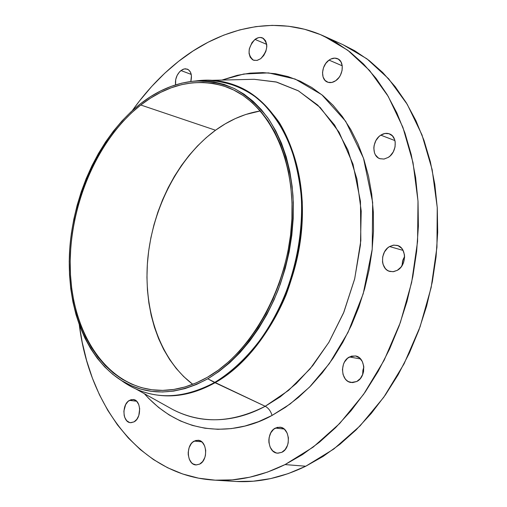 <?xml version="1.0" encoding="UTF-8"?>
<svg xmlns="http://www.w3.org/2000/svg" width="507" height="507" viewBox="0 0 507 507"><rect width="100%" height="100%" fill="white"/><g stroke="black" fill="none" stroke-linecap="round" stroke-linejoin="round"><path stroke-width="0.76" d="M129.437 400.378L133.176 399.51C141.136 399.839 141.903 417.939 134.063 421.856L136.808 419.346L138.791 415.563L139.685 408.807L138.766 404.605L136.782 401.405L134.038 399.687L130.958 399.706L128.005 401.449L125.635 404.643L123.885 411.057L124.183 415.487L124.773 417.489L126.718 420.709L129.443 422.47L130.971 422.711L134.063 421.856L130.489 422.686C122.447 422.413 121.648 404.39 129.437 400.378L136.592 401.214L129.437 400.378M194.232 441.09L198.06 440.253C207.09 440.425 208.453 460.147 199.638 464.127L202.661 461.547L204.809 457.58L205.443 455.267L205.715 450.412L204.638 445.9L202.394 442.427L199.327 440.507L195.905 440.431L192.66 442.186L191.253 443.682L189.143 447.611L188.211 452.288L188.236 454.684L189.276 459.165L191.475 462.657L192.92 463.861L196.215 464.938L199.638 464.127L196.013 464.925C186.887 464.83 185.473 445.184 194.232 441.09L201.672 441.774L194.232 441.09M275.409 428.079L279.908 427.186C289.877 427.578 291.5 448.087 281.816 452.314L285.156 449.563L287.494 445.361L288.172 442.909L288.401 437.794L287.127 433.048L284.56 429.404L281.1 427.414L277.278 427.363L273.672 429.252L270.827 432.775L269.16 437.414L268.856 439.937L268.919 442.465L270.149 447.174L272.665 450.837L276.1 452.884L278.001 453.195L281.816 452.314L277.576 453.169C267.481 452.884 265.788 432.433 275.409 428.079L284.129 429.023L275.409 428.079M349.443 356.966L355.356 355.939C365.604 357.093 366.745 376.935 356.744 381.518L360.35 378.526L362.854 374.096L363.563 371.549L363.747 366.282L362.296 361.478L359.444 357.866L355.641 355.996L351.465 356.136L347.561 358.253L344.5 362.017L343.435 364.343L342.44 369.457L343.055 374.54L345.191 378.818L346.737 380.453L348.537 381.657L352.593 382.614L356.744 381.518L351.142 382.512C340.748 381.492 339.494 361.687 349.443 356.966L360.572 358.95L349.443 356.966M389.572 246.548L393.388 245.16L397.228 245.401C406.747 247.505 406.836 265.446 397.292 270.332L401.005 267.107L403.572 262.537L404.573 257.322L404.434 254.729L402.907 250.078L401.576 248.196L398.039 245.68L393.825 245.103L389.572 246.548L387.633 247.967L384.49 251.916L382.703 256.84L382.532 261.992L383.077 264.42L385.314 268.507L386.93 270.009L388.799 271.074L393.001 271.72L397.292 270.332L393.628 271.644L389.953 271.467C380.288 269.49 380.06 251.58 389.572 246.548L403.078 250.401L389.572 246.548M380.789 135.16C383.736 133.297 386.626 132.872 389.458 133.886C397.684 136.503 396.899 152.385 388.248 157.411L390.162 155.922L393.274 151.885L395.048 146.973L395.2 141.954L394.661 139.647L392.431 135.889L389.008 133.728L384.921 133.474L380.789 135.16L378.9 136.656L375.845 140.667L374.103 145.515L373.817 148.025L374.458 152.753L375.364 154.793L378.19 157.842L380.003 158.729L384.084 159.046L388.248 157.411L384.002 159.059L379.857 158.678C371.504 156.162 372.163 140.319 380.789 135.16L394.934 140.585L380.789 135.16M329.043 60.118C331.984 58.09 334.81 57.614 337.523 58.692C344.627 61.271 343.467 75.701 335.729 80.695L339.075 77.368L340.393 75.258L342.06 70.549L342.25 65.821L329.043 60.118L325.748 63.445L323.466 67.811L322.528 72.558L323.079 76.982L325.044 80.417L328.13 82.337L331.882 82.438L335.729 80.695C332.858 82.635 330.108 83.104 327.478 82.102C320.278 79.612 321.324 65.232 329.043 60.118L342.244 65.809L340.926 61.797L338.302 59.091L334.785 58.121L330.925 59.008L329.043 60.118M254.989 39.413C257.607 37.486 260.11 36.986 262.506 37.917C268.628 43.532 268.032 50.453 260.718 58.679L263.754 55.497L265.89 51.315L266.796 46.777L266.733 44.591L265.598 40.826L263.285 38.317L260.148 37.448L258.424 37.683L254.989 39.413L251.992 42.588L249.279 48.97L249.051 53.368L250.147 57.12L252.423 59.649L253.899 60.327L257.252 60.371L260.718 58.679L256.96 60.434L253.38 60.143C247.169 54.617 247.708 47.702 254.989 39.413L266.707 44.356L254.989 39.413M180.955 70.555L184.199 68.946L187.324 69.123C191.12 71.132 192.28 75.258 190.809 81.5L191.437 75.765L190.467 72.14L188.42 69.693L185.613 68.794L184.066 68.977L182.488 69.573L179.51 71.893L177.133 75.404L175.701 79.574L175.58 84.865C174.972 79.13 176.759 74.364 180.955 70.555L191.234 74.402L180.955 70.555M254.197 79.295L276.733 82.115L298.198 90.734L317.762 105.126L334.576 125.033L347.859 149.92L356.909 178.965L361.212 211.07L360.458 244.938L354.615 279.103L343.904 312.071L328.828 342.415L310.081 368.862L288.559 390.39L265.218 406.278L214.588 382.5L207.781 378.786C175.72 395.91 146.637 396.297 120.52 379.933L125.673 383.431C152.271 400.112 181.912 399.801 214.588 382.5C195.334 393.236 176.499 397.469 158.083 395.194L158.799 395.283C177.209 397.558 196.044 393.324 215.298 382.595L265.218 406.278C241.516 419.175 207.205 427.338 172.526 409.403L168.837 407.343L172.526 409.403C200.835 424.213 231.737 423.168 265.218 406.278C268.469 408.059 270.751 411.107 272.069 415.423C240.527 433.206 186.291 440.76 144.375 393.698L148.919 398.622L158.615 407.463L169.148 414.948L180.441 420.968L192.407 425.424L204.948 428.231L217.953 429.309L231.312 428.599L244.875 426.064L258.513 421.672L272.069 415.423L285.39 407.355L298.306 397.507L310.664 385.96L322.3 372.822L333.061 358.227L342.802 342.345L351.383 325.342L358.69 307.438L364.622 288.851L369.096 269.813L372.062 250.566L373.488 231.35L373.361 212.42L371.701 194.004L368.545 176.316L363.956 159.572L358.018 143.944L350.812 129.608L342.466 116.692L333.099 105.317L322.826 95.563L311.799 87.502L300.144 81.164L288.001 76.576L275.504 73.724L262.791 72.596L249.976 73.154L237.194 75.347L221.971 80.062L243.823 74.009L268.545 72.894L295.182 79.06L321.837 94.746L345.692 121.306L363.494 158.171L372.651 202.375L372.214 249.203L363.208 293.762L348.005 332.446L329.341 363.589L309.517 387.133L290.124 403.99L272.069 415.423C270.751 411.107 268.469 408.059 265.218 406.278L280.219 396.854L296.253 383.552L312.806 365.541L328.999 342.124L343.524 313.009L354.723 278.66L360.838 240.584L360.458 201.355L353.011 164.198L339.088 132.213L320.247 107.535L298.56 90.93L276.023 81.938L254.197 79.295L212.268 80.296M120.52 379.933C84.124 356.301 65.441 302.527 69.909 246.541C74.554 190.474 101.654 134.317 140.458 103.77C157.544 90.468 175.542 82.92 194.454 81.114C208.238 80.746 221.565 83.237 234.443 88.592C246.839 95.608 257.974 105.393 267.854 117.947C281.512 138.569 290.315 165.383 292.989 195.772C294.25 227.326 289.351 258.602 278.286 289.586C262.328 329.379 236.522 361.478 207.781 378.786L215.298 382.595C195.911 393.394 176.962 397.608 158.444 395.238M158.083 395.194C144.539 393.419 132.219 388.463 121.135 380.326M213.834 480.097L234.722 481.403C257.943 482.905 281.619 477.848 305.759 466.225L285.054 464.583C260.794 476.428 237.029 481.599 213.77 480.091C140.604 475.541 89.327 406.361 79.282 324.765L82.229 342.409L86.659 360.654L92.407 378.171L99.473 394.82L107.839 410.436L117.466 424.879L128.315 437.985L140.338 449.601L153.475 459.576L167.627 467.758L182.716 474.001L198.611 478.183L215.19 480.173L232.301 479.876L249.774 477.207L267.423 472.118L285.054 464.583L305.759 466.225L323.06 456.446L339.893 444.322L356.041 429.942L371.27 413.433L385.364 394.966L398.128 374.755L409.358 353.03L418.896 330.082L426.59 306.203L432.332 281.721L436.052 256.96L437.699 232.269L437.275 207.965L434.81 184.377L430.367 161.803L424.042 140.502L415.955 120.736L406.253 102.693L395.092 86.558L382.658 72.457L369.121 60.491L354.672 50.719L342.669 44.546M132.251 110.691C145.826 91.52 161.258 75.08 178.527 61.385C221.844 27.048 276.144 14.627 323.65 35.991L347.77 50.256L369.546 70.46L388.172 96.317L402.875 127.276L412.996 162.532L418.002 201.019L417.578 241.465L411.64 282.462L400.353 322.534L384.141 360.236L363.646 394.262L339.671 423.503L313.155 447.13L285.054 464.583L302.451 454.614L319.397 442.256L335.659 427.597L351.015 410.778L365.243 391.962L378.14 371.358L389.503 349.228L399.161 325.843L406.975 301.519L412.831 276.581L416.646 251.377L418.383 226.249L418.028 201.526L415.626 177.545L411.228 154.603L404.935 132.98L396.867 112.922L387.171 94.638L376.01 78.3L363.563 64.047L350.014 51.968L335.545 42.132L320.354 34.571L304.612 29.273L288.508 26.225L272.215 25.363L255.877 26.617L239.659 29.919L223.695 35.154L208.111 42.22L193.021 51.004L178.527 61.385L164.731 73.242L151.713 86.45L139.552 100.874L132.251 110.691M140.762 105.006C168.856 83.395 197.572 77.425 226.914 87.09C266.866 101.603 295.492 155.972 291.753 221.394C288.166 286.753 251.808 352.099 207.414 377.265L207.414 377.265C188.528 387.893 170.067 392.069 152.024 389.782C103.593 383.184 71.462 329.975 70.219 268.089C68.939 206.064 97.16 139.26 140.762 105.006L215.519 130.236L140.762 105.006L131.357 113.023L122.428 122.048L114.043 131.991L106.255 142.765L99.119 154.274L92.68 166.423L86.982 179.117L82.064 192.254L77.958 205.741L74.7 219.474L72.298 233.353L70.79 247.27L70.181 261.124L70.479 274.813L71.702 288.23L73.845 301.266L76.899 313.82L80.854 325.779L85.702 337.035L91.406 347.485L97.946 357.029L105.285 365.553L113.359 372.968L122.13 379.185L131.528 384.103L141.472 387.652L151.885 389.769L162.671 390.384L173.73 389.458L184.947 386.968L196.222 382.899L207.414 377.265L218.403 370.085L229.056 361.421L239.253 351.345L248.861 339.944L257.759 327.338L265.826 313.668L272.962 299.086L279.072 283.762L284.072 267.88L287.9 251.637L290.517 235.229L291.886 218.859L292 202.718L290.866 187.013L288.515 171.917L284.985 157.601L280.339 144.222L274.648 131.921L268 120.818L260.478 111.008L252.188 102.572L243.233 95.57L233.727 90.037L223.777 85.994L213.498 83.452L202.984 82.4L192.356 82.799L181.702 84.625L171.132 87.825L160.725 92.331L150.579 98.085L140.762 105.006M260.402 110.925C244.659 113.505 229.696 119.937 215.519 130.236C178.705 157.265 152.861 207.255 147.835 258.24C142.999 309.169 159.521 359.216 192.761 384.312L183.686 376.574L176.221 368.45L169.528 359.368L163.647 349.418L158.621 338.714L154.477 327.345L151.219 315.417L148.881 303.028L147.455 290.289L146.948 277.297L147.36 264.153L148.671 250.959L150.877 237.815L153.957 224.823L157.886 212.072L162.639 199.669L168.178 187.704L174.465 176.265L181.468 165.459L189.124 155.364L197.394 146.067L206.216 137.663L215.519 130.236L225.247 123.847L235.318 118.587L245.648 114.512L260.402 110.925M236.142 481.485L253.215 481.206L270.63 478.602L288.217 473.614L305.759 466.225L333.695 449.101L360.021 425.924L383.78 397.228L404.06 363.836L420.069 326.831L431.165 287.494L436.945 247.226L437.243 207.464L432.148 169.604L421.982 134.881L407.254 104.353L388.635 78.8L366.878 58.787L342.789 44.597L323.65 35.991M362.644 374.648L362.892 370.256L363.83 367.138L362.644 374.648M402.026 265.681L403.002 259.717L404.58 256.536L402.615 260.921L402.026 265.681M208.009 80.398C221.648 81.152 234.741 84.694 247.283 91.019C259.305 98.954 270.009 109.525 279.395 122.726C292.482 144.653 300.106 171.068 302.261 201.957C302.831 233.474 297.425 264.477 286.037 294.966C269.705 334.107 243.911 365.528 215.298 382.595C260.947 357.01 298.382 290.219 302.083 223.257C305.943 156.238 276.505 100.443 235.47 85.385L234.798 85.132C275.827 100.19 305.265 156.004 301.399 223.067C297.685 290.067 260.237 356.896 214.588 382.5C236.522 369.096 256.7 347.967 272.772 321.013C293.116 283.882 303.503 238.588 301.304 196.779C299.2 176.309 294.814 157.468 288.16 140.274C280.339 124.342 270.852 110.976 259.698 100.171C242.073 85.975 221.705 79.415 200.639 80.423L194.454 81.114M195.911 80.949C209.264 79.073 222.224 80.467 234.798 85.132M140.458 103.77L150.37 96.767L160.611 90.949L171.119 86.386L181.798 83.148L192.552 81.291L203.294 80.873L213.91 81.925L224.303 84.485L234.361 88.548L243.968 94.131L253.018 101.197L261.403 109.708L269.014 119.614L275.745 130.831L281.499 143.259L286.202 156.771L289.776 171.239L292.159 186.494L293.312 202.375L293.198 218.688L291.817 235.242L289.174 251.827L285.302 268.254L280.244 284.307L274.065 299.802L266.853 314.543L258.69 328.359L249.691 341.097L239.982 352.612L229.671 362.79L218.891 371.542L207.781 378.786L196.469 384.471L185.08 388.571L173.743 391.074L162.57 391.993L151.675 391.36L141.155 389.211L131.117 385.612L121.629 380.63L112.776 374.343L104.626 366.846L97.224 358.221L90.626 348.582L84.865 338.023L79.979 326.654L75.987 314.574L72.913 301.899L70.752 288.737L69.529 275.193L69.225 261.378L69.839 247.391L71.367 233.34L73.788 219.335L77.083 205.481L81.221 191.868L86.184 178.603L91.932 165.789L98.428 153.526L105.633 141.903L113.492 131.028L121.953 120.983L130.964 111.87L140.458 103.77M172.526 409.403L135.901 388.97"/></g></svg>
